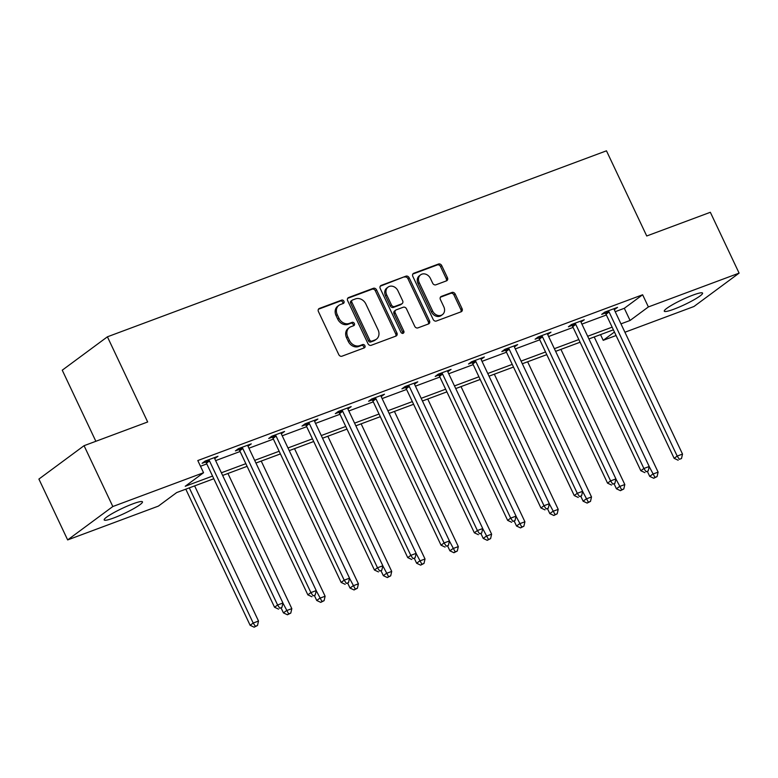 <?xml version="1.0" encoding="UTF-8"?>
<svg xmlns="http://www.w3.org/2000/svg" width="778" height="778" viewBox="0 0 778 778"><rect width="100%" height="100%" fill="white"/><g stroke="black" fill="none" stroke-linecap="round" stroke-linejoin="round"><path stroke-width="1.17" d="M343.925 301.242A1.867 1.546 53.5 0 0 341.668 300.123L319.408 308.419A2.665 2.208 53.5 0 0 318.435 311.589L338.761 354.583A2.665 2.208 53.5 0 0 341.989 356.188L364.25 347.892A1.867 1.546 53.5 0 0 362.665 344.547L359.786 345.626A8.529 7.07 53.5 0 1 349.468 340.482L347.776 336.893A8.529 7.07 53.5 0 1 349.41 327.538A8.529 7.07 53.5 0 1 350.868 326.75L353.747 325.681A1.867 1.546 53.5 0 0 352.171 322.335L349.283 323.405A8.529 7.07 53.5 0 1 338.965 318.26L337.273 314.682A8.529 7.07 53.5 0 1 338.907 305.326A8.529 7.07 53.5 0 1 340.365 304.538L343.244 303.469A1.867 1.546 53.5 0 0 343.925 301.242M342.777 303.644A1.867 1.546 53.5 0 0 340.443 301.018L318.455 309.216M363.783 348.067A1.867 1.546 53.5 0 0 361.449 345.451L358.57 346.531L359.786 345.626M353.28 325.856A1.867 1.546 53.5 0 0 350.946 323.24L348.067 324.309L349.283 323.405M673.913 309.187A21.171 2.742 -25.3 0 1 664.286 311.2A21.171 2.742 -25.3 0 1 673.301 304.266A21.171 2.742 -25.3 0 1 692.955 295.115A21.171 2.742 -25.3 0 1 702.573 293.102A21.171 2.742 -25.3 0 1 693.558 300.036A21.171 2.742 -25.3 0 1 673.913 309.187M113.812 517.934A21.171 2.742 -25.3 0 1 104.184 519.937A21.171 2.742 -25.3 0 1 113.199 513.013A21.171 2.742 -25.3 0 1 132.853 503.852A21.171 2.742 -25.3 0 1 142.471 501.839A21.171 2.742 -25.3 0 1 133.456 508.773A21.171 2.742 -25.3 0 1 113.812 517.934M446.475 280.868A2.665 2.208 53.5 0 0 447.447 277.697L441.739 265.629A2.665 2.208 53.5 0 0 438.52 264.024L413.789 273.243A2.665 2.208 53.5 0 0 412.826 276.404L433.151 319.408A2.665 2.208 53.5 0 0 436.38 321.013L461.101 311.803A2.665 2.208 53.5 0 0 462.064 308.633L455.179 294.055A2.665 2.208 53.5 0 0 451.95 292.45L441.369 296.399A2.665 2.208 53.5 0 0 440.406 299.569L443.82 306.795A7.128 5.913 53.5 0 1 442.458 314.613A7.128 5.913 53.5 0 1 432.617 310.967L419.235 282.657A7.128 5.913 53.5 0 1 420.597 274.838A7.128 5.913 53.5 0 1 430.438 278.485L432.675 283.202A2.665 2.208 53.5 0 0 435.894 284.806L446.475 280.868M213.804 478.742L176.684 492.571L158.381 506.108L67.657 539.922L38.9 479.073L84.063 445.687L147.674 421.977L107.413 336.806L606.47 150.815L646.732 235.987L710.343 212.287L739.1 273.127L693.937 306.513L624.928 332.235M84.063 445.687L112.829 506.527L203.544 472.723L185.232 486.26L212.54 476.078M615.213 311.696L624.316 308.302L642.628 294.765L197.797 460.547L203.544 472.723M642.628 294.765L648.385 306.931L739.1 273.127M376.581 289.922A2.665 2.208 53.5 0 0 373.352 288.307L348.632 297.527A2.665 2.208 53.5 0 0 347.669 300.697L367.994 343.691A2.665 2.208 53.5 0 0 371.213 345.296L395.944 336.086A2.665 2.208 53.5 0 0 396.906 332.916L376.581 289.922L375.356 290.816A2.665 2.208 53.5 0 0 372.137 289.212L347.678 298.324M381.21 285.38L405.931 276.171A2.665 2.208 53.5 0 1 409.16 277.775L429.485 320.769A2.665 2.208 53.5 0 1 428.522 323.94L417.942 327.888A2.665 2.208 53.5 0 1 414.713 326.274L406.476 308.837A2.665 2.208 53.5 0 0 403.247 307.232L396.226 309.848A2.665 2.208 53.5 0 0 395.263 313.019L403.84 331.175A1.867 1.546 53.5 0 1 400.913 332.264L380.248 288.55A2.665 2.208 53.5 0 1 381.21 285.38L380.393 285.993M107.413 336.806L62.25 370.192L95.859 441.291M200.491 466.255L206.792 463.912M215.632 460.615L240.091 451.503M248.931 448.206L273.389 439.093M282.229 435.797L306.688 426.675M315.528 423.388L339.986 414.266M348.826 410.979L373.284 401.856M382.124 398.569L406.583 389.447M415.423 386.151L439.881 377.038M448.721 373.741L473.18 364.629M482.02 361.332L506.478 352.22M515.318 348.923L539.776 339.811M548.616 336.514L573.075 327.402M581.915 324.105L606.373 314.993M214.709 458.612L217.976 456.278L205.168 461.053L202.115 463.299L205.567 462.015M248.007 446.202L251.275 443.868L238.467 448.634L235.413 450.89L238.865 449.606M281.305 433.793L284.573 431.459L271.765 436.225L268.711 438.481L272.164 437.197M314.604 421.384L317.871 419.041L305.064 423.816L302.01 426.072L305.462 424.788M347.902 408.975L351.17 406.631L338.362 411.406L335.308 413.663L338.761 412.379M381.201 396.566L384.468 394.222L371.66 398.997L368.607 401.254L372.059 399.97M414.499 384.147L417.767 381.813L404.959 386.588L401.905 388.844L405.357 387.561M447.797 371.738L451.065 369.404L438.257 374.179L435.203 376.435L438.656 375.142M481.096 359.329L484.363 356.995L471.556 361.77L468.502 364.026L471.954 362.733M514.394 346.92L517.662 344.586L504.854 349.361L501.8 351.617L505.253 350.324M547.693 334.511L550.96 332.177L538.152 336.952L535.099 339.208L538.561 337.915M580.991 322.102L584.259 319.768L571.451 324.533L568.397 326.789L571.859 325.505M614.289 309.693L617.557 307.359L604.749 312.124L601.695 314.38L605.158 313.096M67.657 539.922L112.829 506.527M616.088 335.522L603.213 340.326L614.435 332.031M600.519 334.618L603.213 340.326M613.385 329.823L588.927 338.936M580.087 342.232L555.628 351.345M546.788 354.642L522.33 363.754M513.49 367.051L489.031 376.163M480.191 379.46L455.733 388.572M446.893 391.869L422.435 400.991M413.595 404.278L389.136 413.4M380.296 416.687L355.838 425.809M346.998 429.096L322.539 438.218M313.699 441.505L289.241 450.627M280.401 453.924L255.943 463.036M247.103 466.333L222.644 475.446M620.97 323.862L630.073 320.468L648.385 306.931M221.38 472.781L245.848 463.669M254.678 460.372L279.146 451.259M287.977 447.963L312.445 438.85M321.275 435.554L345.743 426.441M354.574 423.144L379.042 414.022M387.872 410.735L412.34 401.613M421.17 398.326L445.638 389.204M454.478 385.917L478.937 376.795M487.777 373.508L512.235 364.386M521.075 361.089L545.534 351.977M554.374 348.68L578.832 339.568M587.672 336.271L612.13 327.159M624.316 308.302L630.073 320.468M214.923 458.534L214.534 457.707M248.221 446.125L247.832 445.298M281.519 433.716L281.13 432.889M314.818 421.297L314.429 420.48M348.116 408.888L347.727 408.071M381.414 396.479L381.026 395.662M414.713 384.069L414.324 383.253M448.011 371.66L447.622 370.843M481.31 359.251L480.921 358.434M514.608 346.842L514.219 346.025M547.907 334.433L547.518 333.606M581.205 322.024L580.816 321.197M614.503 309.615L614.114 308.788M338.907 305.326L337.691 306.231A8.529 7.07 53.5 0 0 336.057 315.586L337.273 314.682M348.067 324.309A8.529 7.07 53.5 0 1 337.749 319.165L336.057 315.586M349.41 327.538L348.194 328.442A8.529 7.07 53.5 0 0 346.56 337.798L347.776 336.893M358.57 346.531A8.529 7.07 53.5 0 1 348.252 341.386L346.56 337.798M395.671 336.184A2.665 2.208 53.5 0 0 395.681 333.82L375.356 290.816M352.522 300.007A1.867 1.546 53.5 0 0 351.841 302.224L369.686 339.967A1.867 1.546 53.5 0 0 371.942 341.095L374.977 339.967A8.529 7.07 53.5 0 0 376.435 339.179A8.529 7.07 53.5 0 0 378.069 329.823L365.874 304.023A8.529 7.07 53.5 0 0 355.556 298.878L352.522 300.007M351.296 300.911A1.867 1.546 53.5 0 0 350.625 303.128L351.841 302.224M376.435 339.179L375.21 340.083A8.529 7.07 53.5 0 1 373.761 340.871L370.717 341.999A1.867 1.546 53.5 0 1 368.461 340.871L350.625 303.128M380.257 286.187L405.931 276.171M428.25 324.047A2.665 2.208 53.5 0 0 428.27 321.674L407.944 278.68A2.665 2.208 53.5 0 0 404.716 277.065M395.769 310.091L394.553 310.996A2.665 2.208 53.5 0 0 394.038 313.923L402.625 332.08L403.84 331.175M402.732 333.48A1.867 1.546 53.5 0 0 402.625 332.08M397.918 290.748A7.128 5.913 53.5 0 0 388.076 287.101A7.128 5.913 53.5 0 0 386.705 294.92L391.422 304.898A2.665 2.208 53.5 0 0 394.65 306.503L401.662 303.887A2.665 2.208 53.5 0 0 402.634 300.716L397.918 290.748M388.076 287.101L386.851 288.006A7.128 5.913 53.5 0 0 385.489 295.825L386.705 294.92M402.119 303.644L400.903 304.548A2.665 2.208 53.5 0 1 400.446 304.791L393.425 307.407A2.665 2.208 53.5 0 1 390.206 305.803L385.489 295.825M420.597 274.838L419.381 275.743A7.128 5.913 53.5 0 0 418.01 283.562L419.235 282.657M442.458 314.613L441.233 315.518A7.128 5.913 53.5 0 1 431.391 311.871L418.01 283.562M460.829 311.9A2.665 2.208 53.5 0 0 460.848 309.537L453.953 294.959A2.665 2.208 53.5 0 0 450.734 293.355L440.416 297.196M446.212 280.965A2.665 2.208 53.5 0 0 446.222 278.602L440.523 266.533A2.665 2.208 53.5 0 0 437.294 264.928L412.836 274.041M185.796 489.177L250.137 625.298L253.19 623.042L258.52 621.048L194.626 485.89M189.297 487.874L253.19 623.042L255.369 626.29L254.143 627.185L257.499 625.493L255.369 626.29M258.52 621.048L257.499 625.493M254.143 627.185L250.137 625.298M209.496 460.916L206.442 463.173L274.546 607.248L277.6 604.992L209.496 460.916A2.713 2.246 53.5 0 0 208.912 460.07L208.621 459.759M279.779 608.24L281.918 607.443L279.779 608.24L277.6 604.992L282.939 603.008L214.835 458.932A2.713 2.246 53.5 0 1 214.563 457.97L214.514 457.561M206.442 463.173A2.713 2.246 53.5 0 0 205.859 462.327L204.857 461.276M274.546 607.248L278.563 609.145M281.918 607.443L282.939 603.008M281.13 608.017L283.435 612.889L286.489 610.633L291.818 608.639L227.925 473.471M282.92 603.086L288.667 613.871L287.442 614.776L290.797 613.083L288.667 613.871M291.818 608.639L290.797 613.083M287.442 614.776L283.435 612.889M314.429 595.608L316.734 600.48L319.787 598.224L325.116 596.23L261.223 461.062M316.218 590.677L321.966 601.462L320.74 602.366L324.095 600.674L321.966 601.462M325.116 596.23L324.095 600.674M320.74 602.366L316.734 600.48M242.794 448.507L239.75 450.763L307.845 594.839L310.899 592.583L242.794 448.507A2.713 2.246 53.5 0 0 242.211 447.661L241.919 447.35M313.077 595.831L315.216 595.034L313.077 595.831L310.899 592.583L316.238 590.599L248.133 446.523A2.713 2.246 53.5 0 1 247.861 445.561L247.812 445.152M239.75 450.763A2.713 2.246 53.5 0 0 239.157 449.917L238.156 448.867M307.845 594.839L311.861 596.726M315.216 595.034L316.238 590.599M276.093 436.098L273.049 438.354L341.143 582.43L344.197 580.174L276.093 436.098A2.713 2.246 53.5 0 0 275.509 435.252L275.218 434.941M346.375 583.422L348.515 582.625L346.375 583.422L344.197 580.174L349.536 578.18L281.432 434.114A2.713 2.246 53.5 0 1 281.159 433.142L281.111 432.743M273.049 438.354A2.713 2.246 53.5 0 0 272.465 437.508L271.464 436.448M341.143 582.43L345.16 584.317M348.515 582.625L349.536 578.18M347.727 583.199L350.032 588.071L353.086 585.815L358.415 583.821L294.522 448.653M349.517 578.268L355.264 589.053L354.039 589.957L357.394 588.256L355.264 589.053M358.415 583.821L357.394 588.256M354.039 589.957L350.032 588.071M381.026 570.789L383.33 575.662L386.384 573.405L391.713 571.412L327.82 436.244M382.815 565.859L388.562 576.644L387.337 577.548L390.702 575.846L388.562 576.644M391.713 571.412L390.702 575.846M387.337 577.548L383.33 575.662M414.324 558.38L416.629 563.243L419.682 560.987L425.021 559.003L361.128 423.835M416.113 553.45L421.861 564.235L420.645 565.139L424 563.437L421.861 564.235M425.021 559.003L424 563.437M420.645 565.139L416.629 563.243M309.391 423.689L306.347 425.945L374.442 570.021L377.495 567.765L309.391 423.689A2.713 2.246 53.5 0 0 308.808 422.843L308.516 422.532M379.683 571.003L381.813 570.216L379.683 571.003L377.495 567.765L382.834 565.771L314.73 421.705A2.713 2.246 53.5 0 1 314.458 420.733L314.409 420.334M306.347 425.945A2.713 2.246 53.5 0 0 305.764 425.099L304.762 424.039M374.442 570.021L378.458 571.908M381.813 570.216L382.834 565.771M342.69 411.28L339.646 413.536L407.74 557.612L410.794 555.356L342.69 411.28A2.713 2.246 53.5 0 0 342.106 410.434L341.814 410.123M412.982 558.594L415.112 557.807L412.982 558.594L410.794 555.356L416.133 553.362L348.029 409.296A2.713 2.246 53.5 0 1 347.756 408.324L347.708 407.925M339.646 413.536A2.713 2.246 53.5 0 0 339.062 412.69L338.06 411.63M407.74 557.612L411.757 559.499M415.112 557.807L416.133 553.362M375.988 398.871L372.944 401.127L441.048 545.203L444.092 542.947L375.988 398.871A2.713 2.246 53.5 0 0 375.404 398.025L375.113 397.714M446.28 546.185L448.41 545.388L446.28 546.185L444.092 542.947L449.431 540.953L381.327 396.887A2.713 2.246 53.5 0 1 381.055 395.914L381.016 395.516M372.944 401.127A2.713 2.246 53.5 0 0 372.361 400.271L371.359 399.221M441.048 545.203L445.055 547.09M448.41 545.388L449.431 540.953M409.296 386.462L406.242 388.718L474.347 532.794L477.391 530.538L409.296 386.462A2.713 2.246 53.5 0 0 408.703 385.606L408.411 385.305M479.579 533.776L481.708 532.979L479.579 533.776L477.391 530.538L482.73 528.544L414.625 384.468A2.713 2.246 53.5 0 1 414.353 383.505L414.314 383.107M406.242 388.718A2.713 2.246 53.5 0 0 405.659 387.862L404.657 386.812M474.347 532.794L478.353 534.68M481.708 532.979L482.73 528.544M442.594 374.053L439.541 376.309L507.645 520.375L510.689 518.119L442.594 374.053A2.713 2.246 53.5 0 0 442.011 373.197L441.709 372.886M512.877 521.367L515.007 520.57L512.877 521.367L510.689 518.119L516.028 516.135L447.924 372.059A2.713 2.246 53.5 0 1 447.651 371.096L447.613 370.688M439.541 376.309A2.713 2.246 53.5 0 0 438.957 375.453L437.956 374.403M507.645 520.375L511.652 522.271M515.007 520.57L516.028 516.135M475.893 361.644L472.839 363.9L540.943 507.966L543.987 505.71L475.893 361.644A2.713 2.246 53.5 0 0 475.309 360.788L475.008 360.477M546.175 508.958L548.305 508.16L546.175 508.958L543.987 505.71L549.326 503.726L481.222 359.65A2.713 2.246 53.5 0 1 480.95 358.687L480.911 358.279M472.839 363.9A2.713 2.246 53.5 0 0 472.256 363.044L471.254 361.994M540.943 507.966L544.95 509.862M548.305 508.16L549.326 503.726M509.191 349.234L506.138 351.491L574.242 495.557L577.286 493.301L509.191 349.234A2.713 2.246 53.5 0 0 508.608 348.379L508.306 348.067M579.474 496.549L581.604 495.751L579.474 496.549L577.286 493.301L582.625 491.317L514.521 347.241A2.713 2.246 53.5 0 1 514.248 346.278L514.209 345.87M506.138 351.491A2.713 2.246 53.5 0 0 505.554 350.635L504.552 349.585M574.242 495.557L578.249 497.453M581.604 495.751L582.625 491.317M542.49 336.825L539.436 339.082L607.54 483.148L610.594 480.892L542.49 336.825A2.713 2.246 53.5 0 0 541.906 335.97L541.605 335.658M612.772 484.14L614.902 483.342L612.772 484.14L610.594 480.892L615.923 478.908L547.819 334.832A2.713 2.246 53.5 0 1 547.547 333.869L547.508 333.461M539.436 339.082A2.713 2.246 53.5 0 0 538.853 338.226L537.851 337.175M607.54 483.148L611.547 485.044M614.902 483.342L615.923 478.908M575.788 324.407L572.734 326.663L640.839 470.739L643.892 468.482L575.788 324.407A2.713 2.246 53.5 0 0 575.205 323.56L574.903 323.249M646.071 471.731L648.2 470.933L646.071 471.731L643.892 468.482L649.222 466.499L581.117 322.423A2.713 2.246 53.5 0 1 580.845 321.46L580.806 321.051M572.734 326.663A2.713 2.246 53.5 0 0 572.151 325.817L571.149 324.766M640.839 470.739L644.845 472.625M648.2 470.933L649.222 466.499M447.622 545.971L449.927 550.834L452.981 548.578L458.32 546.594L394.427 411.426M449.412 541.041L455.159 551.826L453.944 552.73L457.299 551.028L455.159 551.826M458.32 546.594L457.299 551.028M453.944 552.73L449.927 550.834M480.93 533.562L483.226 538.425L486.279 536.168L491.618 534.185L427.725 399.017M482.71 528.622L488.458 539.417L487.242 540.321L490.597 538.619L488.458 539.417M491.618 534.185L490.597 538.619M487.242 540.321L483.226 538.425M514.229 521.153L516.524 526.016L519.578 523.759L524.917 521.775L461.023 386.608M516.009 516.213L521.756 527.007L520.54 527.912L523.895 526.21L521.756 527.007M524.917 521.775L523.895 526.21M520.54 527.912L516.524 526.016M547.527 508.744L549.822 513.606L552.876 511.35L558.215 509.366L494.322 374.199M549.307 503.804L555.054 514.598L553.839 515.493L557.194 513.801L555.054 514.598M558.215 509.366L557.194 513.801M553.839 515.493L549.822 513.606M580.826 496.335L583.121 501.197L586.174 498.941L591.513 496.957L527.62 361.789M582.605 491.395L588.353 502.189L587.137 503.084L590.492 501.392L588.353 502.189M591.513 496.957L590.492 501.392M587.137 503.084L583.121 501.197M614.124 483.926L616.419 488.788L619.473 486.532L624.812 484.538L560.919 349.38M615.904 478.985L621.651 489.77L620.436 490.675L623.791 488.983L621.651 489.77M624.812 484.538L623.791 488.983M620.436 490.675L616.419 488.788M647.422 471.507L649.718 476.379L652.771 474.123L658.11 472.129L594.217 336.962M649.202 466.576L654.95 477.361L653.734 478.266L657.089 476.574L654.95 477.361M658.11 472.129L657.089 476.574M653.734 478.266L649.718 476.379M609.086 311.997L606.033 314.254L674.137 458.33L677.191 456.073L609.086 311.997A2.713 2.246 53.5 0 0 608.503 311.151L608.202 310.84M679.369 459.321L681.499 458.524L679.369 459.321L677.191 456.073L682.52 454.089L614.416 310.014A2.713 2.246 53.5 0 1 614.143 309.051L614.105 308.642M606.033 314.254A2.713 2.246 53.5 0 0 605.449 313.408L604.448 312.348M674.137 458.33L678.144 460.216M681.499 458.524L682.52 454.089M340.443 301.018L341.668 300.123M361.449 345.451L362.665 344.547M350.946 323.24L352.171 322.335M337.749 319.165L338.965 318.26M348.252 341.386L349.468 340.482M318.581 309.022L319.408 308.419M395.681 333.82L396.906 332.916M347.805 298.13L348.632 297.527M372.137 289.212L373.352 288.307M368.461 340.871L369.686 339.967M370.717 341.999L371.942 341.095M373.761 340.871L374.977 339.967M407.944 278.68L409.16 277.775M428.27 321.674L429.485 320.769M394.038 313.923L395.263 313.019M390.206 305.803L391.422 304.898M393.425 307.407L394.65 306.503M400.446 304.791L401.662 303.887M431.391 311.871L432.617 310.967M440.552 297.001L441.369 296.399M450.734 293.355L451.95 292.45M453.953 294.959L455.179 294.055M460.848 309.537L462.064 308.633M412.972 273.846L413.789 273.243M437.294 264.928L438.52 264.024M440.523 266.533L441.739 265.629M446.222 278.602L447.447 277.697M208.912 460.07L205.859 462.327M242.211 447.661L239.157 449.917M275.509 435.252L272.465 437.508M308.808 422.843L305.764 425.099M342.106 410.434L339.062 412.69M375.404 398.025L372.361 400.271M408.703 385.606L405.659 387.862M442.011 373.197L438.957 375.453M475.309 360.788L472.256 363.044M508.608 348.379L505.554 350.635M541.906 335.97L538.853 338.226M575.205 323.56L572.151 325.817M608.503 311.151L605.449 313.408M350.975 301.086L352.201 300.182"/></g></svg>

